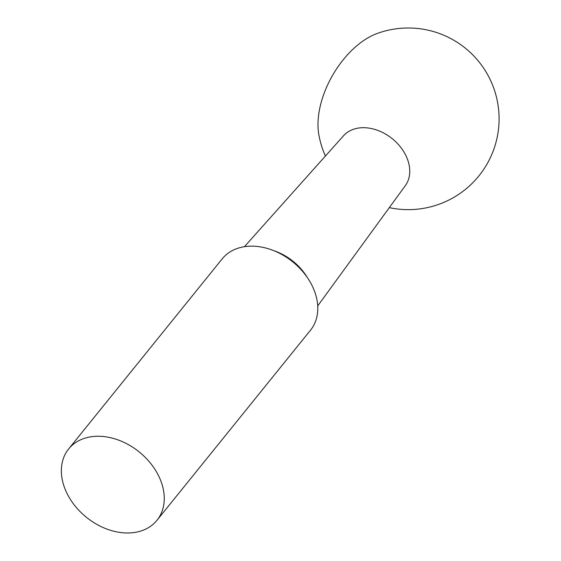 <?xml version="1.0" encoding="UTF-8"?>
<svg xmlns="http://www.w3.org/2000/svg" width="561" height="561" viewBox="0 0 561 561"><rect width="100%" height="100%" fill="white"/><g stroke="black" fill="none" stroke-linecap="round" stroke-linejoin="round"><path stroke-width="0.84" d="M389.306 207.64A90.826 90.826 0 0 0 499.087 118.82A90.826 90.826 0 0 0 377.273 33.443A70.903 40.932 120 0 0 318.83 134.668A90.826 90.826 0 0 0 325.415 156.042M317.722 305.899L405.323 185.656A39.733 29.403 -141.1 0 0 409.761 171.245A39.733 29.403 -141.1 0 0 383.969 133.195A39.733 29.403 -141.1 0 0 343.535 135.755L244.414 246.693M164.261 498.47A56.766 42.005 -141.1 0 0 126.506 443.632A56.766 42.005 -141.1 0 0 68.652 448.954A56.766 42.005 -141.1 0 0 86.415 517.298A56.766 42.005 -141.1 0 0 156.975 520.292A56.766 42.005 -141.1 0 0 164.261 498.47M156.975 520.292L310.506 330.191A56.766 42.005 -141.1 0 0 317.792 308.375A56.766 42.005 -141.1 0 0 280.037 253.53A56.766 42.005 -141.1 0 0 222.191 258.859L68.652 448.954M307.4 277.646A47.895 35.441 -141.1 0 0 274.217 250.837"/></g></svg>

